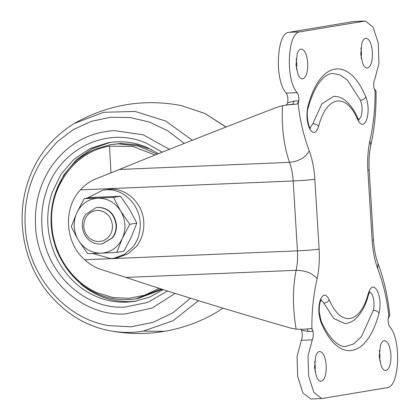 <?xml version="1.0" encoding="UTF-8"?>
<svg xmlns="http://www.w3.org/2000/svg" width="420" height="420" viewBox="0 0 420 420"><rect width="100%" height="100%" fill="white"/><g stroke="black" fill="none" stroke-linecap="round" stroke-linejoin="round"><path stroke-width="0.63" d="M175.172 293.396L152.019 308.081L125.564 313.924C80.535 317.074 37.38 274.827 35.548 225.803C34.403 203.506 39.848 183.498 51.886 165.784C67.688 143.971 88.51 132.248 114.35 130.615L143.225 134.82L169.36 149.331M55.356 193.163L63.845 174.878L76.43 159.689L92.269 148.607L110.313 142.364M136.784 300.977L130.252 301.565C112.282 302.111 95.996 296.457 81.401 284.603L68.25 270.701M157.232 154.166L138.39 146.05L118.351 143.84L110.255 144.679L120.587 143.467L136.416 144.701L151.709 149.656M162.33 289.322L138.212 298.436L135.975 298.809C122.336 300.856 109.526 299.208 97.545 293.874C79.994 286.156 66.722 272.412 57.718 252.635C53.33 242.141 51.098 231.315 51.03 220.159C51.077 204.608 54.821 190.612 62.265 178.18C69.967 165.307 80.645 155.731 94.306 149.457L110.255 144.679M315.121 371.989L315.252 365.883L314.675 361.268M319.473 351.503C317.93 351.813 316.675 353.404 315.704 356.265L314.543 367.374L316.512 376.761C317.903 379.99 319.499 381.502 321.295 381.292C324.786 379.817 326.435 374.53 326.225 365.421C325.327 356.433 323.075 351.797 319.473 351.503L319.756 351.472M321.006 381.323L321.295 381.292M296.62 69.531L296.751 63.425L296.173 58.81M300.972 49.046C299.429 49.355 298.174 50.946 297.203 53.807L296.042 64.916L298.011 74.303C299.402 77.532 300.998 79.044 302.794 78.834C306.29 77.359 307.933 72.072 307.724 62.963C306.826 53.975 304.574 49.34 300.972 49.046L301.261 49.014M302.51 78.865L302.794 78.834M361.326 58.732L361.457 52.626L360.88 48.011M365.678 38.252C364.135 38.561 362.88 40.147 361.909 43.013L360.749 54.117L362.717 63.504C364.108 66.738 365.705 68.245 367.5 68.035C370.997 66.565 372.64 61.273 372.43 52.169C371.532 43.181 369.28 38.54 365.678 38.252L365.967 38.22M367.217 68.066L367.5 68.035M379.827 361.19L379.958 355.084L379.376 350.469M384.179 340.709C382.636 341.019 381.381 342.605 380.41 345.466L379.25 356.575L381.218 365.962C382.61 369.196 384.206 370.703 386.001 370.493C389.492 369.017 391.135 363.731 390.931 354.627C390.033 345.639 387.781 340.998 384.179 340.709L384.463 340.678M385.712 370.524L386.001 370.493M286.262 105.052L287.642 102.785L294.205 101.047L298.83 100.853L297.161 104.055L287.884 104.748L282.487 105.683L276.57 107.436C218.458 129.775 160.892 152.486 119.359 169.465L289.511 162.346C283.805 145.94 281.468 127.055 282.487 105.683M119.359 169.465L95.823 178.899C90.058 181.204 84.94 184.863 80.462 189.866C62.837 208.226 64.963 242.959 84.735 259.754C89.806 264.38 95.351 267.65 101.367 269.556L125.963 277.431C169.428 292.031 229.514 310.522 290.057 327.925L296.158 329.175C292.535 307.976 292.519 288.356 296.111 270.307C305.681 270.459 312.674 273.273 317.079 278.744C313.42 295.118 311.687 311.687 311.892 328.466L312.921 331.238L308.296 331.433L301.56 330.325C302.631 334.089 302.552 337.412 301.319 340.305L312.296 339.848C313.352 337.554 313.556 334.682 312.921 331.238C312.548 329.438 311.871 328.561 310.894 328.608L311.02 328.598M301.56 330.325L301.145 329.406M377.711 268.627C383.281 283.458 386.983 299.124 388.82 315.63L388.143 318.685L389.77 315.357C387.917 297.712 384.479 281.746 379.459 267.461L378.005 263.445L377.711 268.627C374.682 260.442 372.824 250.992 372.136 240.287L367.862 170.405C367.243 159.689 367.92 149.819 369.894 140.794C373.553 124.425 375.286 107.851 375.081 91.077L374.052 88.305L375.685 90.956M289.012 104.596L287.863 104.785M294.205 101.047L292.709 104.244L284.146 105.373M296.158 329.175L303.455 329.296L310.894 328.608M358.701 119.852L361.106 116.519C362.639 111.043 362.418 105.63 360.439 100.28L347.413 80.094L340.147 74.949L332.75 73.421C329.354 73.442 325.752 75.427 321.951 79.37C316.297 85.627 311.693 95.13 308.149 107.872C305.713 114.177 308.805 128.399 310.501 128.315L310.501 128.315M307.939 106.47C319.741 60.716 348.705 55.881 365.81 96.81C368.571 104.302 368.881 111.877 366.739 119.543C364.009 125.879 361.022 125.99 357.782 119.868L357.767 118.188C354.175 109.683 349.445 103.373 343.586 99.257C340.526 97.256 337.234 96.296 333.711 96.38L321.846 103.835L312.853 123.732C315.504 123.795 317.42 124.688 318.591 126.404C316.16 133.476 313.22 134.353 309.776 129.045C306.752 122.246 306.138 114.718 307.939 106.47L308.149 107.872M310.17 127.948L312.853 123.732M321.163 322.728C318.402 315.242 318.092 307.666 320.234 300.001C322.964 293.664 325.952 293.554 329.191 299.675C328.246 301.686 326.456 302.841 323.825 303.145L333.701 318.455L344.82 323.51C348.285 323.311 351.451 322.108 354.312 319.904C360.89 314.344 365.647 305.886 368.592 294.536L368.382 293.134C370.813 286.067 373.753 285.185 377.197 290.493C380.226 297.297 380.835 304.826 379.034 313.073C367.232 358.827 338.268 363.657 321.163 322.728L321.148 321.048L319.258 312.17C318.906 301.308 321.836 299.108 321.431 299.596M321.148 321.048C329.695 340.405 340.001 347.44 345.781 346.474L353.897 343.812L361.426 336.646L373.291 310.401C374.577 304.51 374.141 299.135 371.978 294.273L369.658 291.895M323.825 303.145L321.132 299.99M289.721 104.743L297.161 104.055M374.052 88.305C373.417 84.861 373.622 81.989 374.677 79.695L378.95 63.625L378.331 43.407L373.07 27.043L365.243 21L299.922 31.862C287.48 32.099 285.311 80.031 297.171 92.626C298.489 94.526 299.04 97.272 298.83 100.853L298.158 103.913C299.99 120.414 303.692 136.08 309.262 150.911C312.291 159.101 314.149 168.546 314.837 179.251L319.111 249.139C319.73 259.854 319.053 269.724 317.079 278.744M375.622 90.951L376.036 90.804L375.144 90.657M388.143 318.685C387.933 322.271 388.49 325.012 389.802 326.912C401.662 339.512 399.494 387.44 387.051 387.681L322.345 398.475L310.753 399L302.93 392.957L297.665 376.593L297.05 356.381L301.319 340.305M312.296 339.848L308.023 355.919L308.642 376.136L313.903 392.501L321.731 398.543M365.243 21L353.656 21.525L288.95 32.319C276.507 32.561 274.339 80.488 286.199 93.088L297.171 92.626M287.642 102.785C288.236 98.747 287.758 95.513 286.199 93.088M96.175 207.601L98.075 207.401C108.397 208.063 114.398 213.938 116.078 225.026C116.319 229.882 115.028 234.15 112.214 237.841L102.223 243.868L100.317 244.067C96.212 244.188 92.489 242.897 89.15 240.188C85.04 236.639 82.761 232.055 82.315 226.443C82.089 221.981 83.176 217.98 85.586 214.436L96.175 207.601L98.438 207.344C108.759 208 114.76 213.875 116.44 224.968C116.676 229.819 115.39 234.092 112.576 237.778L102.391 243.836M89.581 238.198C86.084 235.184 84.147 231.289 83.769 226.517C84.042 217.014 88.505 211.622 97.167 210.331C105.94 210.893 111.038 215.885 112.471 225.314C112.67 229.435 111.578 233.069 109.184 236.203C106.523 239.489 103.152 241.253 99.073 241.495C95.582 241.6 92.416 240.503 89.581 238.198M87.155 198.14L102.868 190.176L106.444 189.803C123.328 188.622 139.514 204.466 140.196 222.852C140.642 231.95 138.227 239.957 132.951 246.871L124.551 254.341L114.219 258.174L110.649 258.547L92.694 253.481M102.868 190.176L110.035 189.205C126.924 188.024 143.105 203.868 143.792 222.248C144.239 231.347 141.823 239.358 136.547 246.272L128.147 253.743L117.81 257.576L114.219 258.174M116.823 252.399L101.241 253.171C91.655 253.228 84.063 248.95 78.467 240.34C73.4 231.362 72.839 222.196 76.787 212.846C81.302 203.81 88.331 198.922 97.876 198.177C107.462 198.119 115.054 202.398 120.645 211.008C125.717 219.986 126.278 229.152 122.33 238.502L116.823 252.399L123.884 251.218L131.318 237.006L136.82 223.109L129.633 209.507L120.519 196.229L91.277 197.453L84.221 198.629L113.458 197.405L120.645 211.008L129.759 224.291L122.33 238.502C117.81 247.538 110.78 252.425 101.241 253.171L87.581 253.622L78.467 240.34L71.279 226.737L76.787 212.846L84.221 198.629M129.759 224.291L136.82 223.109M113.458 197.405L120.519 196.229M190.528 298.205L173.087 312.701L152.943 322.397L131.161 326.792L108.89 325.647C64.391 318.675 27.342 274.554 25.2 225.992C24.528 214.809 25.468 203.837 28.014 193.079C31.159 179.949 36.461 168 43.922 157.227L57.215 141.776L73.201 129.659L91.208 121.38L110.497 117.285L130.258 117.537L149.672 122.131L167.932 130.877L184.28 143.409M163.207 289.601L149.683 297.087L134.993 301.303L126.662 302.169C108.686 302.71 92.405 297.056 77.805 285.201C59.813 269.671 49.843 249.627 47.896 225.062C47.234 213.817 48.662 202.96 52.18 192.486L61.042 174.248L74.004 159.227L90.195 148.449L108.517 142.637C122.01 140.606 134.731 142.154 146.674 147.294L158.524 153.652M161.238 288.971L135.975 298.809M216.069 312.611L222.994 308.154L216.069 312.611C199.841 322.024 182.621 328.267 164.404 331.338L143.299 331.107C132.584 332.913 121.821 332.866 111.022 330.965L108.717 330.524C84.021 325.526 62.974 311.913 45.565 289.685C23.982 261.182 17.435 222.653 25.305 191.273C32.377 162.094 48.662 139.514 74.177 123.527L103.688 112.292L135.209 111.442L165.732 121.055L192.36 140.217M181.529 105.62L204.85 113.489L225.965 127.034M198.455 300.662L173.197 320.639L143.299 331.107M167.585 290.997L147.551 302.463L125.144 307.052C83.491 309.965 43.575 270.884 41.879 225.54C41.176 213.654 42.688 202.172 46.405 191.1C59.666 148.507 107.735 125.617 146.669 143.362L162.23 152.171M159.196 288.314L144.648 295.218L128.945 298.337L112.901 297.512L97.34 292.787C71.873 281.962 53.267 254.205 51.781 224.831C48.73 187.152 75.143 151.163 109.505 146.165L132.883 146.47L155.101 155.022M109.505 146.165L110.964 172.867M307.12 329.007L308.296 331.433M365.81 96.81C364.859 98.821 363.074 99.981 360.439 100.28M357.782 119.868C346.201 92.148 326.587 95.419 318.591 126.404M329.191 299.675C340.772 327.395 360.386 324.119 368.382 293.134M373.291 310.401C375.947 310.464 377.858 311.351 379.034 313.073M125.963 277.431L296.111 270.307C297.413 264.38 297.854 257.896 297.449 250.85L293.176 180.968C292.719 173.933 291.501 167.727 289.511 162.346C299.008 161.317 305.592 157.511 309.262 150.911M80.462 189.866L293.176 180.968C302.788 180.516 310.007 179.944 314.837 179.251M84.735 259.754L297.449 250.85C307.062 250.404 314.281 249.832 319.111 249.139M376.036 90.804C376.352 110.413 374.619 128.489 370.844 145.042C369.233 152.329 368.676 160.66 369.18 170.032L373.454 239.915L372.136 240.287M369.18 170.032L367.862 170.405M370.844 145.042L369.894 140.794M353.656 21.525L364.628 21.063M288.95 32.319L299.922 31.862M74.172 123.527C108.108 104.386 143.892 98.411 181.529 105.614L204.881 113.463L226.091 126.987M164.404 331.338C145.887 334.483 127.323 334.215 108.717 330.524M357.767 118.188L359.032 120.22M368.592 294.536L369.962 291.496M373.454 239.915C374.11 249.275 375.627 257.119 378.005 263.445M102.585 243.805L102.223 243.868"/></g></svg>
